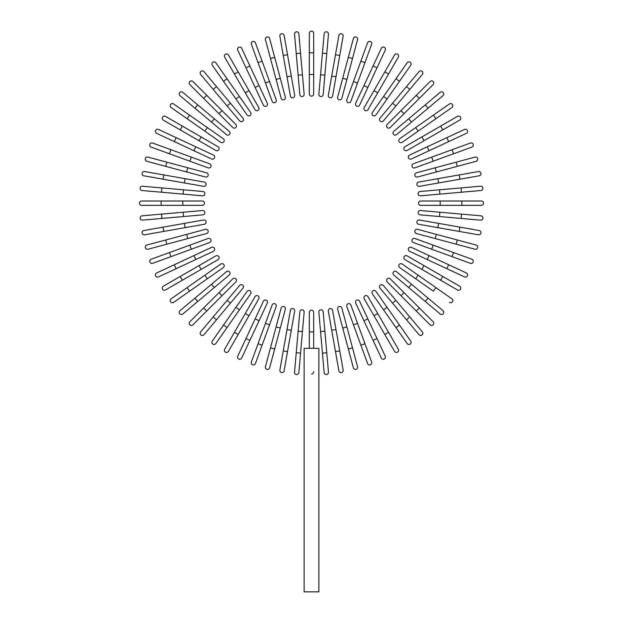 <?xml version="1.0" encoding="UTF-8"?>
<svg xmlns="http://www.w3.org/2000/svg" width="623" height="623" viewBox="0 0 623 623"><rect width="100%" height="100%" fill="white"/><g stroke="black" fill="none" stroke-linecap="round" stroke-linejoin="round"><path stroke-width="0.93" d="M313.665 33.315L313.665 52.815L313.665 33.315A2.165 2.165 0 0 0 311.5 31.15A2.165 2.165 0 0 0 309.335 33.315L309.335 52.815L313.665 52.815L313.665 93.98L313.665 74.48L309.335 74.48L309.335 52.815M309.335 93.98A2.165 2.165 0 0 0 311.5 96.144A2.165 2.165 0 0 0 313.665 93.98A2.165 2.165 0 0 1 311.5 96.144A2.165 2.165 0 0 1 309.335 93.98L309.335 74.48M298.853 33.774A2.165 2.165 0 0 0 296.509 31.804A2.165 2.165 0 0 0 294.539 34.148A2.165 2.165 0 0 1 296.509 31.804A2.165 2.165 0 0 1 298.853 33.774L300.551 53.196L298.853 33.774A2.165 2.165 0 0 0 296.509 31.804A2.165 2.165 0 0 0 294.539 34.148L296.236 53.578L300.551 53.196L304.141 94.205A2.165 2.165 0 0 1 302.171 96.557A2.165 2.165 0 0 1 299.827 94.587L296.236 53.578M284.135 35.519A2.165 2.165 0 0 0 281.627 33.767A2.165 2.165 0 0 0 279.875 36.274A2.165 2.165 0 0 1 281.627 33.767A2.165 2.165 0 0 1 284.135 35.519L287.522 54.723L284.135 35.519A2.165 2.165 0 0 0 281.627 33.767A2.165 2.165 0 0 0 279.875 36.274L283.255 55.478L287.522 54.723L294.671 95.264L291.284 76.061L287.016 76.816L283.255 55.478M294.671 95.264A2.165 2.165 0 0 1 292.911 97.772A2.165 2.165 0 0 1 290.404 96.012L287.016 76.816M269.634 38.54A2.165 2.165 0 0 0 266.979 37.014A2.165 2.165 0 0 0 265.445 39.662L270.491 58.5L274.681 57.378L269.634 38.54L285.334 97.141L280.288 78.303L276.098 79.425L270.491 58.5M281.144 98.263L276.098 79.425L281.144 98.263A2.165 2.165 0 0 0 283.8 99.797A2.165 2.165 0 0 0 285.334 97.141A2.165 2.165 0 0 1 283.8 99.797A2.165 2.165 0 0 1 281.144 98.263A2.165 2.165 0 0 0 283.8 99.797A2.165 2.165 0 0 0 285.334 97.141M255.438 42.816A2.165 2.165 0 0 0 252.665 41.523A2.165 2.165 0 0 0 251.373 44.303A2.165 2.165 0 0 1 252.665 41.523A2.165 2.165 0 0 1 255.438 42.816L262.112 61.14L255.438 42.816A2.165 2.165 0 0 0 252.665 41.523A2.165 2.165 0 0 0 251.373 44.303L258.039 62.627L262.112 61.14L276.191 99.82A2.165 2.165 0 0 1 274.891 102.6A2.165 2.165 0 0 1 272.119 101.308L258.039 62.627M269.518 81.504L265.453 82.984L272.119 101.308A2.165 2.165 0 0 0 274.891 102.6A2.165 2.165 0 0 0 276.191 99.82A2.165 2.165 0 0 1 274.891 102.6A2.165 2.165 0 0 1 272.119 101.308M241.677 48.314A2.165 2.165 0 0 0 238.804 47.27A2.165 2.165 0 0 0 237.752 50.144L245.992 67.821L237.752 50.144A2.165 2.165 0 0 1 238.804 47.27A2.165 2.165 0 0 1 241.677 48.314L249.916 65.983L241.677 48.314A2.165 2.165 0 0 0 238.804 47.27A2.165 2.165 0 0 0 237.752 50.144M259.075 85.624L267.314 103.293A2.165 2.165 0 0 1 266.27 106.175A2.165 2.165 0 0 1 263.389 105.123L245.992 67.821L249.916 65.983L259.075 85.624L255.15 87.454L263.389 105.123A2.165 2.165 0 0 0 266.27 106.175A2.165 2.165 0 0 0 267.314 103.293A2.165 2.165 0 0 1 266.27 106.175A2.165 2.165 0 0 1 263.389 105.123M228.446 54.988A2.165 2.165 0 0 0 225.487 54.193A2.165 2.165 0 0 0 224.693 57.152A2.165 2.165 0 0 1 225.487 54.193A2.165 2.165 0 0 1 228.446 54.988L258.779 107.522L249.029 90.639L245.275 92.804L224.693 57.152A2.165 2.165 0 0 1 225.487 54.193A2.165 2.165 0 0 1 228.446 54.988M255.025 109.695L245.275 92.804L255.025 109.695A2.165 2.165 0 0 0 257.984 110.481A2.165 2.165 0 0 0 258.779 107.522M215.846 62.791L227.037 78.763L215.846 62.791A2.165 2.165 0 0 0 212.832 62.261A2.165 2.165 0 0 0 212.303 65.275L223.486 81.247L212.303 65.275M239.458 96.51L227.037 78.763L250.641 112.483L239.458 96.51L235.907 98.995L223.486 81.247L247.097 114.967A2.165 2.165 0 0 0 250.111 115.504A2.165 2.165 0 0 0 250.641 112.483M203.978 71.661A2.165 2.165 0 0 0 200.925 71.396A2.165 2.165 0 0 0 200.661 74.448L213.191 89.385L216.508 86.597L203.978 71.661L242.97 118.136L230.44 103.2L227.115 105.98L213.191 89.385M242.97 118.136A2.165 2.165 0 0 1 242.705 121.189A2.165 2.165 0 0 1 239.653 120.917L227.115 105.98M192.928 81.535A2.165 2.165 0 0 0 189.859 81.535A2.165 2.165 0 0 0 189.859 84.596L203.651 98.387L189.859 84.596A2.165 2.165 0 0 1 189.859 81.535A2.165 2.165 0 0 1 192.928 81.535L206.711 95.319L192.928 81.535A2.165 2.165 0 0 0 189.859 81.535A2.165 2.165 0 0 0 189.859 84.596M222.029 110.645L235.821 124.429A2.165 2.165 0 0 1 235.821 127.497A2.165 2.165 0 0 1 232.753 127.497L203.651 98.387L206.711 95.319L222.029 110.645L218.969 113.705M232.753 127.497A2.165 2.165 0 0 0 235.821 127.497A2.165 2.165 0 0 0 235.821 124.429A2.165 2.165 0 0 1 235.821 127.497A2.165 2.165 0 0 1 232.753 127.497M197.709 104.866L182.773 92.329A2.165 2.165 0 0 0 179.72 92.601A2.165 2.165 0 0 0 179.992 95.654L194.929 108.184L197.709 104.866L214.312 118.791L229.248 131.328L214.312 118.791L211.524 122.108L194.929 108.184M226.461 134.646L211.524 122.108L226.461 134.646A2.165 2.165 0 0 0 229.513 134.381A2.165 2.165 0 0 0 229.248 131.328M173.607 103.971L189.579 115.154L173.607 103.971A2.165 2.165 0 0 0 170.585 104.508A2.165 2.165 0 0 0 171.123 107.522L187.095 118.705L171.123 107.522M223.299 138.765L207.327 127.583L223.299 138.765A2.165 2.165 0 0 1 223.828 141.787A2.165 2.165 0 0 1 220.815 142.317L187.095 118.705L189.579 115.154L207.327 127.583L204.842 131.134L220.815 142.317M165.484 116.369A2.165 2.165 0 0 0 162.525 117.163A2.165 2.165 0 0 0 163.319 120.122L180.203 129.872L182.368 126.119L165.484 116.369L218.019 146.701L201.136 136.951L198.963 140.705L180.203 129.872M218.019 146.701A2.165 2.165 0 0 1 218.813 149.66A2.165 2.165 0 0 1 215.854 150.454A2.165 2.165 0 0 0 218.813 149.66A2.165 2.165 0 0 0 218.019 146.701A2.165 2.165 0 0 1 218.813 149.66A2.165 2.165 0 0 1 215.854 150.454L198.963 140.705M158.476 129.428A2.165 2.165 0 0 0 155.594 130.472A2.165 2.165 0 0 0 156.646 133.353A2.165 2.165 0 0 1 155.594 130.472A2.165 2.165 0 0 1 158.476 129.428L176.145 137.667L158.476 129.428A2.165 2.165 0 0 0 155.594 130.472A2.165 2.165 0 0 0 156.646 133.353L174.315 141.592L176.145 137.667L195.778 146.826L176.145 137.667M195.778 146.826L193.948 150.75L211.625 158.99A2.165 2.165 0 0 0 214.499 157.938A2.165 2.165 0 0 0 213.455 155.065L195.778 146.826L213.455 155.065A2.165 2.165 0 0 1 214.499 157.938A2.165 2.165 0 0 1 211.625 158.99L174.315 141.592M152.627 143.041A2.165 2.165 0 0 0 149.855 144.341A2.165 2.165 0 0 0 151.148 147.114L169.472 153.78L151.148 147.114A2.165 2.165 0 0 1 149.855 144.341A2.165 2.165 0 0 1 152.627 143.041L170.951 149.715L152.627 143.041A2.165 2.165 0 0 0 149.855 144.341A2.165 2.165 0 0 0 151.148 147.114M209.632 163.794A2.165 2.165 0 0 1 210.924 166.567A2.165 2.165 0 0 1 208.152 167.86A2.165 2.165 0 0 0 210.924 166.567A2.165 2.165 0 0 0 209.632 163.794L191.308 157.121L209.632 163.794A2.165 2.165 0 0 1 210.924 166.567A2.165 2.165 0 0 1 208.152 167.86L169.472 153.78L170.951 149.715L191.308 157.121L189.828 161.193M147.994 157.121A2.165 2.165 0 0 0 145.338 158.647A2.165 2.165 0 0 0 146.872 161.302A2.165 2.165 0 0 1 145.338 158.647A2.165 2.165 0 0 1 147.994 157.121L166.824 162.167L147.994 157.121A2.165 2.165 0 0 0 145.338 158.647A2.165 2.165 0 0 0 146.872 161.302L165.702 166.349L166.824 162.167L206.587 172.82L187.757 167.774L186.635 171.956L165.702 166.349M205.465 177.002L186.635 171.956L205.465 177.002A2.165 2.165 0 0 0 208.121 175.476A2.165 2.165 0 0 0 206.587 172.82A2.165 2.165 0 0 1 208.121 175.476A2.165 2.165 0 0 1 205.465 177.002A2.165 2.165 0 0 0 208.121 175.476A2.165 2.165 0 0 0 206.587 172.82M144.598 171.543A2.165 2.165 0 0 0 142.091 173.303A2.165 2.165 0 0 0 143.851 175.811L163.047 179.198L143.851 175.811A2.165 2.165 0 0 1 142.091 173.303A2.165 2.165 0 0 1 144.598 171.543L163.802 174.931L144.598 171.543A2.165 2.165 0 0 0 142.091 173.303A2.165 2.165 0 0 0 143.851 175.811M204.344 182.08L185.14 178.692L204.344 182.08A2.165 2.165 0 0 1 206.096 184.587A2.165 2.165 0 0 1 203.589 186.347L163.047 179.198L163.802 174.931L185.14 178.692L184.385 182.96L203.589 186.347M142.48 186.215A2.165 2.165 0 0 0 140.128 188.177A2.165 2.165 0 0 0 142.099 190.529L161.528 192.227L142.099 190.529A2.165 2.165 0 0 1 140.128 188.177A2.165 2.165 0 0 1 142.48 186.215L161.902 187.912L142.48 186.215A2.165 2.165 0 0 0 140.128 188.177A2.165 2.165 0 0 0 142.099 190.529M183.489 189.797L202.911 191.495A2.165 2.165 0 0 1 204.881 193.846A2.165 2.165 0 0 1 202.53 195.817L161.528 192.227L161.902 187.912L183.489 189.797L183.107 194.119M141.647 201.003L161.139 201.003L141.647 201.003A2.165 2.165 0 0 0 139.474 203.176A2.165 2.165 0 0 0 141.647 205.341L161.139 205.341L141.647 205.341M182.804 201.003L202.304 201.003A2.165 2.165 0 0 1 204.476 203.176A2.165 2.165 0 0 1 202.304 205.341L161.139 205.341L161.139 201.003L182.804 201.003L182.804 205.341M142.099 215.815A2.165 2.165 0 0 0 140.128 218.167A2.165 2.165 0 0 0 142.48 220.137L161.902 218.439L142.48 220.137A2.165 2.165 0 0 1 140.128 218.167A2.165 2.165 0 0 1 142.099 215.815L161.528 214.117L142.099 215.815A2.165 2.165 0 0 0 140.128 218.167A2.165 2.165 0 0 0 142.48 220.137M183.107 212.233L202.53 210.535A2.165 2.165 0 0 1 204.881 212.498A2.165 2.165 0 0 1 202.911 214.849L161.902 218.439L161.528 214.117L183.107 212.233L183.489 216.547M143.851 230.533A2.165 2.165 0 0 0 142.091 233.041A2.165 2.165 0 0 0 144.598 234.801A2.165 2.165 0 0 1 142.091 233.041A2.165 2.165 0 0 1 143.851 230.533L163.047 227.146L143.851 230.533A2.165 2.165 0 0 0 142.091 233.041A2.165 2.165 0 0 0 144.598 234.801L163.802 231.413L163.047 227.146L203.589 219.997L184.385 223.384L185.14 227.652L163.802 231.413M203.589 219.997A2.165 2.165 0 0 1 206.096 221.757A2.165 2.165 0 0 1 204.344 224.264L185.14 227.652M146.872 245.041L165.702 239.995L146.872 245.041A2.165 2.165 0 0 0 145.338 247.697A2.165 2.165 0 0 0 147.994 249.231L166.824 244.185L147.994 249.231M205.465 229.342L186.635 234.388L205.465 229.342A2.165 2.165 0 0 1 208.121 230.876A2.165 2.165 0 0 1 206.587 233.524L166.824 244.185L165.702 239.995L186.635 234.388L187.757 238.57L206.587 233.524A2.165 2.165 0 0 0 208.121 230.876A2.165 2.165 0 0 0 205.465 229.342A2.165 2.165 0 0 1 208.121 230.876A2.165 2.165 0 0 1 206.587 233.524M151.148 259.23A2.165 2.165 0 0 0 149.855 262.01A2.165 2.165 0 0 0 152.627 263.303A2.165 2.165 0 0 1 149.855 262.01A2.165 2.165 0 0 1 151.148 259.23L169.472 252.564L151.148 259.23A2.165 2.165 0 0 0 149.855 262.01A2.165 2.165 0 0 0 152.627 263.303L170.951 256.637L169.472 252.564L208.152 238.484A2.165 2.165 0 0 1 210.924 239.777A2.165 2.165 0 0 1 209.632 242.557L170.951 256.637M189.828 245.151L191.308 249.223L209.632 242.557A2.165 2.165 0 0 0 210.924 239.777A2.165 2.165 0 0 0 208.152 238.484A2.165 2.165 0 0 1 210.924 239.777A2.165 2.165 0 0 1 209.632 242.557M156.646 272.991A2.165 2.165 0 0 0 155.594 275.872A2.165 2.165 0 0 0 158.476 276.924L176.145 268.684L158.476 276.924A2.165 2.165 0 0 1 155.594 275.872A2.165 2.165 0 0 1 156.646 272.991L174.315 264.752L156.646 272.991A2.165 2.165 0 0 0 155.594 275.872A2.165 2.165 0 0 0 158.476 276.924M211.625 247.354L193.948 255.594L211.625 247.354A2.165 2.165 0 0 1 214.499 248.406A2.165 2.165 0 0 1 213.455 251.287L176.145 268.684L174.315 264.752L193.948 255.594L195.778 259.526L213.455 251.287A2.165 2.165 0 0 0 214.499 248.406A2.165 2.165 0 0 0 211.625 247.354A2.165 2.165 0 0 1 214.499 248.406A2.165 2.165 0 0 1 213.455 251.287M165.484 289.975A2.165 2.165 0 0 1 162.525 289.181A2.165 2.165 0 0 1 163.319 286.222A2.165 2.165 0 0 0 162.525 289.181A2.165 2.165 0 0 0 165.484 289.975L182.368 280.225L165.484 289.975A2.165 2.165 0 0 1 162.525 289.181A2.165 2.165 0 0 1 163.319 286.222L215.854 255.897L198.963 265.639L201.136 269.393L182.368 280.225L180.203 276.472M218.019 259.643L201.136 269.393L218.019 259.643A2.165 2.165 0 0 0 218.813 256.684A2.165 2.165 0 0 0 215.854 255.897M171.123 298.822L187.095 287.639L171.123 298.822A2.165 2.165 0 0 0 170.585 301.844A2.165 2.165 0 0 0 173.607 302.373L189.579 291.19L173.607 302.373M204.842 275.21L187.095 287.639L220.815 264.027L204.842 275.21L207.327 278.761L189.579 291.19L223.299 267.579A2.165 2.165 0 0 0 223.828 264.565A2.165 2.165 0 0 0 220.815 264.027M179.992 310.698L194.929 298.16L179.992 310.698A2.165 2.165 0 0 0 179.72 313.751A2.165 2.165 0 0 0 182.773 314.015L197.709 301.477L182.773 314.015M226.461 271.698L211.524 284.236L226.461 271.698A2.165 2.165 0 0 1 229.513 271.971A2.165 2.165 0 0 1 229.248 275.023L197.709 301.477L194.929 298.16L211.524 284.236L214.312 287.553L229.248 275.023M189.859 321.748A2.165 2.165 0 0 0 189.859 324.809A2.165 2.165 0 0 0 192.928 324.809A2.165 2.165 0 0 1 189.859 324.809A2.165 2.165 0 0 1 189.859 321.748L203.651 307.957L189.859 321.748A2.165 2.165 0 0 0 189.859 324.809A2.165 2.165 0 0 0 192.928 324.809L206.711 311.025L203.651 307.957L232.753 278.855A2.165 2.165 0 0 1 235.821 278.855A2.165 2.165 0 0 1 235.821 281.915L206.711 311.025M235.821 281.915A2.165 2.165 0 0 0 235.821 278.855A2.165 2.165 0 0 0 232.753 278.855A2.165 2.165 0 0 1 235.821 278.855A2.165 2.165 0 0 1 235.821 281.915M213.191 316.959L239.653 285.427L227.115 300.364L230.44 303.152L242.97 288.215L216.508 319.747L213.191 316.959L200.661 331.895A2.165 2.165 0 0 0 200.925 334.948A2.165 2.165 0 0 0 203.978 334.683L216.508 319.747L203.978 334.683M242.97 288.215A2.165 2.165 0 0 0 242.705 285.163A2.165 2.165 0 0 0 239.653 285.427M212.303 341.069A2.165 2.165 0 0 0 212.832 344.083A2.165 2.165 0 0 0 215.846 343.553L227.037 327.581L223.486 325.097L212.303 341.069L235.907 307.349L247.097 291.377L235.907 307.349L239.458 309.833L227.037 327.581M250.641 293.861L239.458 309.833L250.641 293.861A2.165 2.165 0 0 0 250.111 290.848A2.165 2.165 0 0 0 247.097 291.377M224.693 349.192A2.165 2.165 0 0 0 225.487 352.151A2.165 2.165 0 0 0 228.446 351.356L238.196 334.473L234.443 332.3L224.693 349.192L245.275 313.54L255.025 296.657L245.275 313.54L249.029 315.705L238.196 334.473M258.779 298.822L249.029 315.705L258.779 298.822A2.165 2.165 0 0 0 257.984 295.863A2.165 2.165 0 0 0 255.025 296.657A2.165 2.165 0 0 1 257.984 295.863A2.165 2.165 0 0 1 258.779 298.822A2.165 2.165 0 0 0 257.984 295.863A2.165 2.165 0 0 0 255.025 296.657M237.752 356.2A2.165 2.165 0 0 0 238.804 359.082A2.165 2.165 0 0 0 241.677 358.03L249.916 340.36L241.677 358.03A2.165 2.165 0 0 1 238.804 359.082A2.165 2.165 0 0 1 237.752 356.2L245.992 338.53L237.752 356.2A2.165 2.165 0 0 0 238.804 359.082A2.165 2.165 0 0 0 241.677 358.03M255.15 318.89L245.992 338.53L263.389 301.221L255.15 318.89L259.075 320.72L249.916 340.36L245.992 338.53M263.389 301.221A2.165 2.165 0 0 1 266.27 300.169A2.165 2.165 0 0 1 267.314 303.051A2.165 2.165 0 0 0 266.27 300.169A2.165 2.165 0 0 0 263.389 301.221A2.165 2.165 0 0 1 266.27 300.169A2.165 2.165 0 0 1 267.314 303.051L259.075 320.72M251.373 362.049A2.165 2.165 0 0 0 252.665 364.821A2.165 2.165 0 0 0 255.438 363.528L262.112 345.204L255.438 363.528A2.165 2.165 0 0 1 252.665 364.821A2.165 2.165 0 0 1 251.373 362.049L258.039 343.725L251.373 362.049A2.165 2.165 0 0 0 252.665 364.821A2.165 2.165 0 0 0 255.438 363.528M272.119 305.044A2.165 2.165 0 0 1 274.891 303.744A2.165 2.165 0 0 1 276.191 306.524A2.165 2.165 0 0 0 274.891 303.744A2.165 2.165 0 0 0 272.119 305.044L265.453 323.36L272.119 305.044A2.165 2.165 0 0 1 274.891 303.744A2.165 2.165 0 0 1 276.191 306.524L262.112 345.204L258.039 343.725L265.453 323.36L269.518 324.848M265.445 366.682A2.165 2.165 0 0 0 266.979 369.338A2.165 2.165 0 0 0 269.634 367.804A2.165 2.165 0 0 1 266.979 369.338A2.165 2.165 0 0 1 265.445 366.682L270.491 347.844L265.445 366.682A2.165 2.165 0 0 0 266.979 369.338A2.165 2.165 0 0 0 269.634 367.804L274.681 348.966L270.491 347.844L281.144 308.089L276.098 326.919L280.288 328.041L274.681 348.966M285.334 309.21L280.288 328.041L285.334 309.21A2.165 2.165 0 0 0 283.8 306.555A2.165 2.165 0 0 0 281.144 308.089A2.165 2.165 0 0 1 283.8 306.555A2.165 2.165 0 0 1 285.334 309.21A2.165 2.165 0 0 0 283.8 306.555A2.165 2.165 0 0 0 281.144 308.089M284.135 370.825A2.165 2.165 0 0 1 281.627 372.585A2.165 2.165 0 0 1 279.875 370.07A2.165 2.165 0 0 0 281.627 372.585A2.165 2.165 0 0 0 284.135 370.825L287.522 351.621L284.135 370.825A2.165 2.165 0 0 1 281.627 372.585A2.165 2.165 0 0 1 279.875 370.07L290.404 310.332L287.016 329.536L291.284 330.283L287.522 351.621L283.255 350.874M294.671 311.087L291.284 330.283L294.671 311.087A2.165 2.165 0 0 0 292.911 308.572A2.165 2.165 0 0 0 290.404 310.332M294.539 372.196A2.165 2.165 0 0 0 296.509 374.54A2.165 2.165 0 0 0 298.853 372.57L300.551 353.148L298.853 372.57A2.165 2.165 0 0 1 296.509 374.54A2.165 2.165 0 0 1 294.539 372.196L296.236 352.766L294.539 372.196A2.165 2.165 0 0 0 296.509 374.54A2.165 2.165 0 0 0 298.853 372.57M298.129 331.187L299.827 311.765A2.165 2.165 0 0 1 302.171 309.795A2.165 2.165 0 0 1 304.141 312.139L300.551 353.148L296.236 352.766L298.129 331.187L302.443 331.568M313.665 371.658L313.61 372.172M313.439 372.694L313.174 373.154M312.832 373.535L312.411 373.823M311.952 374.002L311.5 374.057M309.335 348.335L309.335 331.864L313.665 331.864L313.665 312.364L313.665 348.335M318.867 348.335L304.133 348.335L304.133 591.85L318.867 591.85L318.867 348.335M309.335 331.864L309.335 312.364A2.165 2.165 0 0 1 311.5 310.199A2.165 2.165 0 0 1 313.665 312.364A2.165 2.165 0 0 0 311.5 310.199A2.165 2.165 0 0 0 309.335 312.364M324.147 372.57A2.165 2.165 0 0 0 326.491 374.54A2.165 2.165 0 0 0 328.461 372.196A2.165 2.165 0 0 1 326.491 374.54A2.165 2.165 0 0 1 324.147 372.57L322.449 353.148L324.147 372.57A2.165 2.165 0 0 0 326.491 374.54A2.165 2.165 0 0 0 328.461 372.196L326.764 352.766L322.449 353.148L318.859 312.139A2.165 2.165 0 0 1 320.829 309.795A2.165 2.165 0 0 1 323.173 311.765L326.764 352.766M320.557 331.568L324.871 331.187L323.173 311.765M338.865 370.825A2.165 2.165 0 0 0 341.373 372.585A2.165 2.165 0 0 0 343.125 370.07A2.165 2.165 0 0 1 341.373 372.585A2.165 2.165 0 0 1 338.865 370.825L335.478 351.621L338.865 370.825A2.165 2.165 0 0 0 341.373 372.585A2.165 2.165 0 0 0 343.125 370.07L339.745 350.874L335.478 351.621L328.329 311.087A2.165 2.165 0 0 1 330.089 308.572A2.165 2.165 0 0 1 332.596 310.332L339.745 350.874M353.366 367.804L348.319 348.966L353.366 367.804A2.165 2.165 0 0 0 356.021 369.338A2.165 2.165 0 0 0 357.555 366.682L352.509 347.844L357.555 366.682M337.666 309.21L342.712 328.041L337.666 309.21A2.165 2.165 0 0 1 339.2 306.555A2.165 2.165 0 0 1 341.856 308.089L352.509 347.844L348.319 348.966L342.712 328.041L346.902 326.919L341.856 308.089A2.165 2.165 0 0 0 339.2 306.555A2.165 2.165 0 0 0 337.666 309.21A2.165 2.165 0 0 1 339.2 306.555A2.165 2.165 0 0 1 341.856 308.089M367.562 363.528A2.165 2.165 0 0 0 370.335 364.821A2.165 2.165 0 0 0 371.627 362.049L364.961 343.725L371.627 362.049A2.165 2.165 0 0 1 370.335 364.821A2.165 2.165 0 0 1 367.562 363.528L360.888 345.204L367.562 363.528A2.165 2.165 0 0 0 370.335 364.821A2.165 2.165 0 0 0 371.627 362.049M353.482 324.848L346.809 306.524A2.165 2.165 0 0 1 348.109 303.744A2.165 2.165 0 0 1 350.881 305.044L364.961 343.725L360.888 345.204L353.482 324.848L357.547 323.36L350.881 305.044A2.165 2.165 0 0 0 348.109 303.744A2.165 2.165 0 0 0 346.809 306.524A2.165 2.165 0 0 1 348.109 303.744A2.165 2.165 0 0 1 350.881 305.044M381.323 358.03A2.165 2.165 0 0 0 384.196 359.082A2.165 2.165 0 0 0 385.248 356.2L377.008 338.53L385.248 356.2A2.165 2.165 0 0 1 384.196 359.082A2.165 2.165 0 0 1 381.323 358.03L373.084 340.36L381.323 358.03A2.165 2.165 0 0 0 384.196 359.082A2.165 2.165 0 0 0 385.248 356.2M355.686 303.051L363.925 320.72L355.686 303.051A2.165 2.165 0 0 1 356.73 300.169A2.165 2.165 0 0 1 359.611 301.221L377.008 338.53L373.084 340.36L363.925 320.72L367.85 318.89L359.611 301.221A2.165 2.165 0 0 0 356.73 300.169A2.165 2.165 0 0 0 355.686 303.051A2.165 2.165 0 0 1 356.73 300.169A2.165 2.165 0 0 1 359.611 301.221M394.554 351.356A2.165 2.165 0 0 0 397.513 352.151A2.165 2.165 0 0 0 398.307 349.192A2.165 2.165 0 0 1 397.513 352.151A2.165 2.165 0 0 1 394.554 351.356L364.221 298.822L373.971 315.705L377.725 313.54L398.307 349.192A2.165 2.165 0 0 1 397.513 352.151A2.165 2.165 0 0 1 394.554 351.356M367.975 296.657L377.725 313.54L367.975 296.657A2.165 2.165 0 0 0 365.016 295.863A2.165 2.165 0 0 0 364.221 298.822M407.154 343.553L395.963 327.581L407.154 343.553A2.165 2.165 0 0 0 410.168 344.083A2.165 2.165 0 0 0 410.697 341.069L399.514 325.097L410.697 341.069M383.542 309.833L395.963 327.581L372.359 293.861L383.542 309.833L387.093 307.349L399.514 325.097L375.903 291.377A2.165 2.165 0 0 0 372.889 290.848A2.165 2.165 0 0 0 372.359 293.861M419.022 334.683L406.492 319.747L419.022 334.683A2.165 2.165 0 0 0 422.075 334.948A2.165 2.165 0 0 0 422.339 331.895L409.809 316.959L422.339 331.895M380.03 288.215L392.56 303.152L380.03 288.215A2.165 2.165 0 0 1 380.295 285.163A2.165 2.165 0 0 1 383.347 285.427L409.809 316.959L406.492 319.747L392.56 303.152L395.885 300.364L383.347 285.427M430.072 324.809A2.165 2.165 0 0 0 433.141 324.809A2.165 2.165 0 0 0 433.141 321.748L419.349 307.957L433.141 321.748A2.165 2.165 0 0 1 433.141 324.809A2.165 2.165 0 0 1 430.072 324.809L416.289 311.025L430.072 324.809A2.165 2.165 0 0 0 433.141 324.809A2.165 2.165 0 0 0 433.141 321.748M387.179 281.915A2.165 2.165 0 0 1 387.179 278.855A2.165 2.165 0 0 1 390.247 278.855A2.165 2.165 0 0 0 387.179 278.855A2.165 2.165 0 0 0 387.179 281.915L400.971 295.707L387.179 281.915A2.165 2.165 0 0 1 387.179 278.855A2.165 2.165 0 0 1 390.247 278.855L419.349 307.957L416.289 311.025L400.971 295.707L404.031 292.639M425.291 301.477L440.227 314.015A2.165 2.165 0 0 0 443.28 313.751A2.165 2.165 0 0 0 443.008 310.698L428.071 298.16L425.291 301.477L393.752 275.023L408.688 287.553L411.476 284.236L428.071 298.16M393.752 275.023A2.165 2.165 0 0 1 393.487 271.971A2.165 2.165 0 0 1 396.54 271.698L411.476 284.236M449.393 302.373A2.165 2.165 0 0 0 452.415 301.844A2.165 2.165 0 0 0 451.877 298.822L435.905 287.639L433.421 291.19L399.701 267.579L415.673 278.761L418.158 275.21L435.905 287.639M402.185 264.027L418.158 275.21L402.185 264.027A2.165 2.165 0 0 0 399.172 264.565A2.165 2.165 0 0 0 399.701 267.579M457.516 289.975A2.165 2.165 0 0 0 460.475 289.181A2.165 2.165 0 0 0 459.681 286.222L442.797 276.472L440.632 280.225L457.516 289.975L404.981 259.643L421.864 269.393L424.037 265.639L442.797 276.472M407.146 255.897L424.037 265.639L407.146 255.897A2.165 2.165 0 0 0 404.187 256.684A2.165 2.165 0 0 0 404.981 259.643A2.165 2.165 0 0 1 404.187 256.684A2.165 2.165 0 0 1 407.146 255.897A2.165 2.165 0 0 0 404.187 256.684A2.165 2.165 0 0 0 404.981 259.643M464.524 276.924A2.165 2.165 0 0 0 467.406 275.872A2.165 2.165 0 0 0 466.354 272.991A2.165 2.165 0 0 1 467.406 275.872A2.165 2.165 0 0 1 464.524 276.924L446.855 268.684L464.524 276.924A2.165 2.165 0 0 0 467.406 275.872A2.165 2.165 0 0 0 466.354 272.991L448.685 264.752L446.855 268.684L427.222 259.526L446.855 268.684M427.222 259.526L429.052 255.594L411.375 247.354A2.165 2.165 0 0 0 408.501 248.406A2.165 2.165 0 0 0 409.545 251.287L427.222 259.526L409.545 251.287A2.165 2.165 0 0 1 408.501 248.406A2.165 2.165 0 0 1 411.375 247.354L448.685 264.752M470.373 263.303A2.165 2.165 0 0 0 473.145 262.01A2.165 2.165 0 0 0 471.852 259.23A2.165 2.165 0 0 1 473.145 262.01A2.165 2.165 0 0 1 470.373 263.303L413.368 242.557L431.692 249.223L433.172 245.151L471.852 259.23A2.165 2.165 0 0 1 473.145 262.01A2.165 2.165 0 0 1 470.373 263.303M413.368 242.557A2.165 2.165 0 0 1 412.076 239.777A2.165 2.165 0 0 1 414.848 238.484A2.165 2.165 0 0 0 412.076 239.777A2.165 2.165 0 0 0 413.368 242.557A2.165 2.165 0 0 1 412.076 239.777A2.165 2.165 0 0 1 414.848 238.484L433.172 245.151M475.006 249.231A2.165 2.165 0 0 0 477.662 247.697A2.165 2.165 0 0 0 476.128 245.041A2.165 2.165 0 0 1 477.662 247.697A2.165 2.165 0 0 1 475.006 249.231L456.176 244.185L475.006 249.231A2.165 2.165 0 0 0 477.662 247.697A2.165 2.165 0 0 0 476.128 245.041L457.298 239.995L456.176 244.185L416.413 233.524L435.243 238.57L436.365 234.388L457.298 239.995M417.535 229.342L436.365 234.388L417.535 229.342A2.165 2.165 0 0 0 414.879 230.876A2.165 2.165 0 0 0 416.413 233.524A2.165 2.165 0 0 1 414.879 230.876A2.165 2.165 0 0 1 417.535 229.342A2.165 2.165 0 0 0 414.879 230.876A2.165 2.165 0 0 0 416.413 233.524M478.402 234.801A2.165 2.165 0 0 0 480.909 233.041A2.165 2.165 0 0 0 479.149 230.533L459.953 227.146L479.149 230.533A2.165 2.165 0 0 1 480.909 233.041A2.165 2.165 0 0 1 478.402 234.801L459.198 231.413L478.402 234.801A2.165 2.165 0 0 0 480.909 233.041A2.165 2.165 0 0 0 479.149 230.533M418.656 224.264L437.86 227.652L418.656 224.264A2.165 2.165 0 0 1 416.904 221.757A2.165 2.165 0 0 1 419.411 219.997L459.953 227.146L459.198 231.413L437.86 227.652L438.615 223.384L419.411 219.997M480.52 220.137A2.165 2.165 0 0 0 482.872 218.167A2.165 2.165 0 0 0 480.901 215.815L461.472 214.117L480.901 215.815A2.165 2.165 0 0 1 482.872 218.167A2.165 2.165 0 0 1 480.52 220.137L461.098 218.439L480.52 220.137A2.165 2.165 0 0 0 482.872 218.167A2.165 2.165 0 0 0 480.901 215.815M439.511 216.547L420.089 214.849A2.165 2.165 0 0 1 418.119 212.498A2.165 2.165 0 0 1 420.47 210.535L461.472 214.117L461.098 218.439L439.511 216.547L439.893 212.233M481.353 205.341L461.861 205.341L481.353 205.341A2.165 2.165 0 0 0 483.526 203.176A2.165 2.165 0 0 0 481.353 201.003L461.861 201.003L481.353 201.003M440.196 205.341L420.696 205.341A2.165 2.165 0 0 1 418.524 203.176A2.165 2.165 0 0 1 420.696 201.003L461.861 201.003L461.861 205.341L440.196 205.341L440.196 201.003M480.901 190.529A2.165 2.165 0 0 0 482.872 188.177A2.165 2.165 0 0 0 480.52 186.215L461.098 187.912L480.52 186.215A2.165 2.165 0 0 1 482.872 188.177A2.165 2.165 0 0 1 480.901 190.529L461.472 192.227L480.901 190.529A2.165 2.165 0 0 0 482.872 188.177A2.165 2.165 0 0 0 480.52 186.215M439.893 194.119L420.47 195.817A2.165 2.165 0 0 1 418.119 193.846A2.165 2.165 0 0 1 420.089 191.495L461.098 187.912L461.472 192.227L439.893 194.119L439.511 189.797M479.149 175.811A2.165 2.165 0 0 0 480.909 173.303A2.165 2.165 0 0 0 478.402 171.543L459.198 174.931L478.402 171.543A2.165 2.165 0 0 1 480.909 173.303A2.165 2.165 0 0 1 479.149 175.811L459.953 179.198L479.149 175.811A2.165 2.165 0 0 0 480.909 173.303A2.165 2.165 0 0 0 478.402 171.543M419.411 186.347L438.615 182.96L419.411 186.347A2.165 2.165 0 0 1 416.904 184.587A2.165 2.165 0 0 1 418.656 182.08L459.198 174.931L459.953 179.198L438.615 182.96L437.86 178.692M476.128 161.302L457.298 166.349L476.128 161.302A2.165 2.165 0 0 0 477.662 158.647A2.165 2.165 0 0 0 475.006 157.121L456.176 162.167L475.006 157.121M417.535 177.002L436.365 171.956L417.535 177.002A2.165 2.165 0 0 1 414.879 175.476A2.165 2.165 0 0 1 416.413 172.82L456.176 162.167L457.298 166.349L436.365 171.956L435.243 167.774L416.413 172.82A2.165 2.165 0 0 0 414.879 175.476A2.165 2.165 0 0 0 417.535 177.002A2.165 2.165 0 0 1 414.879 175.476A2.165 2.165 0 0 1 416.413 172.82M471.852 147.114A2.165 2.165 0 0 0 473.145 144.341A2.165 2.165 0 0 0 470.373 143.041A2.165 2.165 0 0 1 473.145 144.341A2.165 2.165 0 0 1 471.852 147.114L453.528 153.78L471.852 147.114A2.165 2.165 0 0 0 473.145 144.341A2.165 2.165 0 0 0 470.373 143.041L452.049 149.715L453.528 153.78L414.848 167.86L433.172 161.193L431.692 157.121L452.049 149.715M413.368 163.794L431.692 157.121L413.368 163.794A2.165 2.165 0 0 0 412.076 166.567A2.165 2.165 0 0 0 414.848 167.86A2.165 2.165 0 0 1 412.076 166.567A2.165 2.165 0 0 1 413.368 163.794A2.165 2.165 0 0 0 412.076 166.567A2.165 2.165 0 0 0 414.848 167.86M466.354 133.353A2.165 2.165 0 0 0 467.406 130.472A2.165 2.165 0 0 0 464.524 129.428L446.855 137.667L464.524 129.428A2.165 2.165 0 0 1 467.406 130.472A2.165 2.165 0 0 1 466.354 133.353L448.685 141.592L466.354 133.353A2.165 2.165 0 0 0 467.406 130.472A2.165 2.165 0 0 0 464.524 129.428M411.375 158.99L429.052 150.75L411.375 158.99A2.165 2.165 0 0 1 408.501 157.938A2.165 2.165 0 0 1 409.545 155.065L446.855 137.667L448.685 141.592L429.052 150.75L427.222 146.826L409.545 155.065A2.165 2.165 0 0 0 408.501 157.938A2.165 2.165 0 0 0 411.375 158.99A2.165 2.165 0 0 1 408.501 157.938A2.165 2.165 0 0 1 409.545 155.065M459.681 120.122A2.165 2.165 0 0 0 460.475 117.163A2.165 2.165 0 0 0 457.516 116.369A2.165 2.165 0 0 1 460.475 117.163A2.165 2.165 0 0 1 459.681 120.122L407.146 150.454L424.037 140.705L421.864 136.951L457.516 116.369A2.165 2.165 0 0 1 460.475 117.163A2.165 2.165 0 0 1 459.681 120.122M404.981 146.701L421.864 136.951L404.981 146.701A2.165 2.165 0 0 0 404.187 149.66A2.165 2.165 0 0 0 407.146 150.454M451.877 107.522A2.165 2.165 0 0 0 452.415 104.508A2.165 2.165 0 0 0 449.393 103.971L415.673 127.583L433.421 115.154L435.905 118.705L451.877 107.522L418.158 131.134L435.905 118.705M402.185 142.317L418.158 131.134L402.185 142.317A2.165 2.165 0 0 1 399.172 141.787A2.165 2.165 0 0 1 399.701 138.765L415.673 127.583L399.701 138.765M443.008 95.654A2.165 2.165 0 0 0 443.28 92.601A2.165 2.165 0 0 0 440.227 92.329L425.291 104.866L428.071 108.184L443.008 95.654L396.54 134.646A2.165 2.165 0 0 1 393.487 134.381A2.165 2.165 0 0 1 393.752 131.328L425.291 104.866M430.072 81.535A2.165 2.165 0 0 1 433.141 81.535A2.165 2.165 0 0 1 433.141 84.596A2.165 2.165 0 0 0 433.141 81.535A2.165 2.165 0 0 0 430.072 81.535L416.289 95.319L430.072 81.535A2.165 2.165 0 0 1 433.141 81.535A2.165 2.165 0 0 1 433.141 84.596L390.247 127.497L404.031 113.705L400.971 110.645L416.289 95.319L419.349 98.387M390.247 127.497A2.165 2.165 0 0 1 387.179 127.497A2.165 2.165 0 0 1 387.179 124.429A2.165 2.165 0 0 0 387.179 127.497A2.165 2.165 0 0 0 390.247 127.497A2.165 2.165 0 0 1 387.179 127.497A2.165 2.165 0 0 1 387.179 124.429L400.971 110.645M409.809 89.385L422.339 74.448A2.165 2.165 0 0 0 422.075 71.396A2.165 2.165 0 0 0 419.022 71.661L406.492 86.597L409.809 89.385L383.347 120.917L395.885 105.98L392.56 103.2L406.492 86.597M380.03 118.136L392.56 103.2L380.03 118.136A2.165 2.165 0 0 0 380.295 121.189A2.165 2.165 0 0 0 383.347 120.917M410.697 65.275A2.165 2.165 0 0 0 410.168 62.261A2.165 2.165 0 0 0 407.154 62.791L395.963 78.763L399.514 81.247L410.697 65.275L375.903 114.967L387.093 98.995L383.542 96.51L395.963 78.763M372.359 112.483L383.542 96.51L372.359 112.483A2.165 2.165 0 0 0 372.889 115.504A2.165 2.165 0 0 0 375.903 114.967M398.307 57.152A2.165 2.165 0 0 0 397.513 54.193A2.165 2.165 0 0 0 394.554 54.988L384.804 71.879L388.557 74.044L398.307 57.152L367.975 109.695L377.725 92.804L373.971 90.639L384.804 71.879M367.975 109.695A2.165 2.165 0 0 1 365.016 110.481A2.165 2.165 0 0 1 364.221 107.522A2.165 2.165 0 0 0 365.016 110.481A2.165 2.165 0 0 0 367.975 109.695A2.165 2.165 0 0 1 365.016 110.481A2.165 2.165 0 0 1 364.221 107.522L373.971 90.639M385.248 50.144A2.165 2.165 0 0 0 384.196 47.27A2.165 2.165 0 0 0 381.323 48.314A2.165 2.165 0 0 1 384.196 47.27A2.165 2.165 0 0 1 385.248 50.144L377.008 67.821L385.248 50.144A2.165 2.165 0 0 0 384.196 47.27A2.165 2.165 0 0 0 381.323 48.314L373.084 65.983L377.008 67.821L367.85 87.454L377.008 67.821M367.85 87.454L363.925 85.624L355.686 103.293A2.165 2.165 0 0 0 356.73 106.175A2.165 2.165 0 0 0 359.611 105.123L367.85 87.454L359.611 105.123A2.165 2.165 0 0 1 356.73 106.175A2.165 2.165 0 0 1 355.686 103.293L373.084 65.983M371.627 44.303A2.165 2.165 0 0 0 370.335 41.523A2.165 2.165 0 0 0 367.562 42.816L360.888 61.14L367.562 42.816A2.165 2.165 0 0 1 370.335 41.523A2.165 2.165 0 0 1 371.627 44.303L364.961 62.627L371.627 44.303A2.165 2.165 0 0 0 370.335 41.523A2.165 2.165 0 0 0 367.562 42.816M350.881 101.308A2.165 2.165 0 0 1 348.109 102.6A2.165 2.165 0 0 1 346.809 99.82A2.165 2.165 0 0 0 348.109 102.6A2.165 2.165 0 0 0 350.881 101.308L357.547 82.984L350.881 101.308A2.165 2.165 0 0 1 348.109 102.6A2.165 2.165 0 0 1 346.809 99.82L360.888 61.14L364.961 62.627L357.547 82.984L353.482 81.504M357.555 39.662A2.165 2.165 0 0 0 356.021 37.014A2.165 2.165 0 0 0 353.366 38.54A2.165 2.165 0 0 1 356.021 37.014A2.165 2.165 0 0 1 357.555 39.662L352.509 58.5L357.555 39.662A2.165 2.165 0 0 0 356.021 37.014A2.165 2.165 0 0 0 353.366 38.54L348.319 57.378L352.509 58.5L341.856 98.263L346.902 79.425L342.712 78.303L348.319 57.378M337.666 97.141L342.712 78.303L337.666 97.141A2.165 2.165 0 0 0 339.2 99.797A2.165 2.165 0 0 0 341.856 98.263A2.165 2.165 0 0 1 339.2 99.797A2.165 2.165 0 0 1 337.666 97.141A2.165 2.165 0 0 0 339.2 99.797A2.165 2.165 0 0 0 341.856 98.263M343.125 36.274A2.165 2.165 0 0 0 341.373 33.767A2.165 2.165 0 0 0 338.865 35.519L335.478 54.723L338.865 35.519A2.165 2.165 0 0 1 341.373 33.767A2.165 2.165 0 0 1 343.125 36.274L339.745 55.478L343.125 36.274A2.165 2.165 0 0 0 341.373 33.767A2.165 2.165 0 0 0 338.865 35.519M332.596 96.012L335.984 76.816L332.596 96.012A2.165 2.165 0 0 1 330.089 97.772A2.165 2.165 0 0 1 328.329 95.264L335.478 54.723L339.745 55.478L335.984 76.816L331.716 76.061L328.329 95.264M328.461 34.148A2.165 2.165 0 0 0 326.491 31.804A2.165 2.165 0 0 0 324.147 33.774L322.449 53.196L324.147 33.774A2.165 2.165 0 0 1 326.491 31.804A2.165 2.165 0 0 1 328.461 34.148L326.764 53.578L328.461 34.148A2.165 2.165 0 0 0 326.491 31.804A2.165 2.165 0 0 0 324.147 33.774M323.173 94.587L324.871 75.157L323.173 94.587A2.165 2.165 0 0 1 320.829 96.557A2.165 2.165 0 0 1 318.859 94.205L322.449 53.196L326.764 53.578L324.871 75.157L320.557 74.783M298.129 75.157L302.443 74.783M234.443 74.044L238.196 71.879M223.486 81.247L227.037 78.763M211.625 158.99A2.165 2.165 0 0 0 214.499 157.938A2.165 2.165 0 0 0 213.455 155.065M189.579 291.19L187.095 287.639M222.029 295.707L218.969 292.639M335.984 329.536L331.716 330.283M388.557 332.3L384.804 334.473M399.514 325.097L395.963 327.581M411.375 247.354A2.165 2.165 0 0 0 408.501 248.406A2.165 2.165 0 0 0 409.545 251.287M453.528 252.564L452.049 256.637M440.632 126.119L442.797 129.872M415.673 127.583L418.158 131.134M408.688 118.791L411.476 122.108M355.686 103.293A2.165 2.165 0 0 0 356.73 106.175A2.165 2.165 0 0 0 359.611 105.123"/></g></svg>
